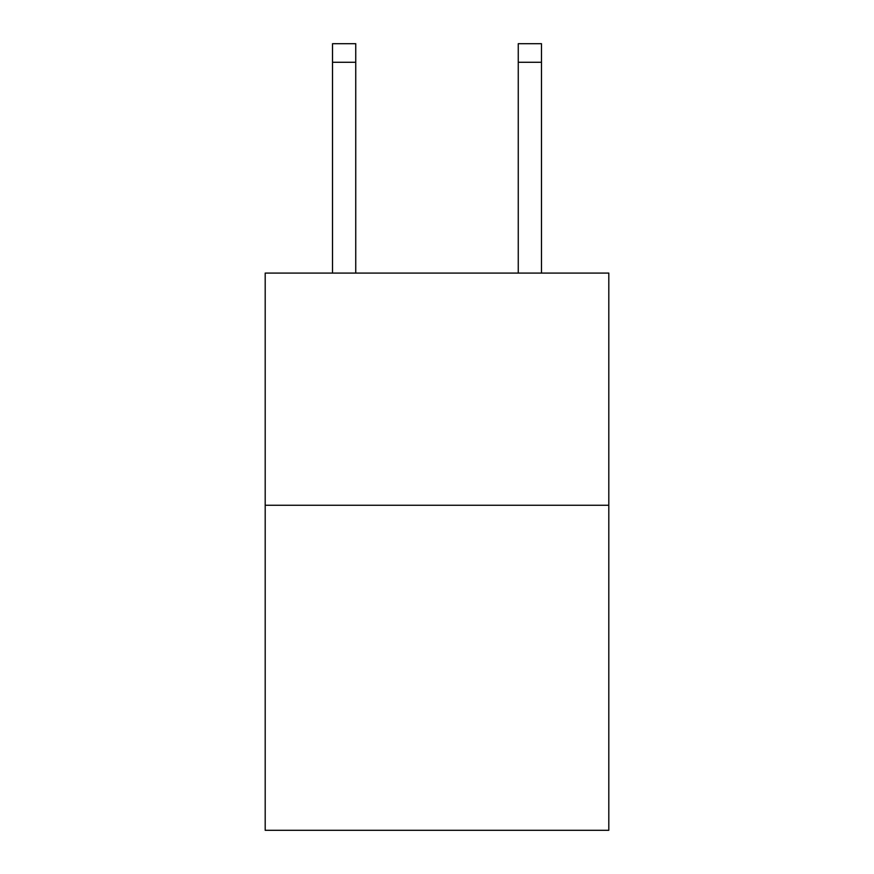 <?xml version="1.0" encoding="UTF-8"?>
<svg xmlns="http://www.w3.org/2000/svg" width="874" height="874" viewBox="0 0 874 874"><rect width="100%" height="100%" fill="white"/><g stroke="black" fill="none" stroke-linecap="round" stroke-linejoin="round"><path stroke-width="1.31" d="M608.807 505.259L608.807 830.3L265.193 830.3L265.193 273.081L608.807 273.081L608.807 505.259L265.193 505.259M518.26 273.081L518.26 43.7L541.476 43.7L541.476 273.081M518.26 43.7L541.476 43.7L518.26 43.7M355.74 273.081L355.74 62.273L332.524 62.273L332.524 43.7L355.74 43.7L355.74 62.273M332.524 273.081L332.524 62.273M518.26 62.273L541.476 62.273"/></g></svg>
